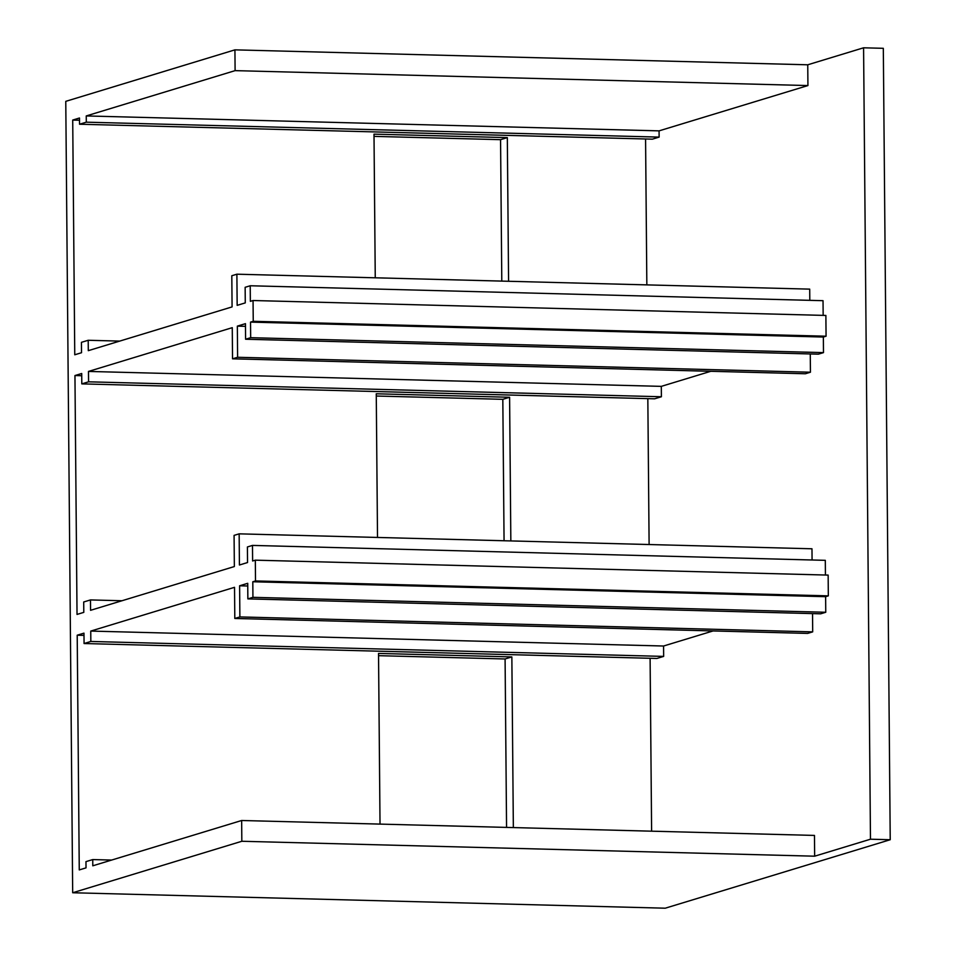 <?xml version="1.0" encoding="UTF-8"?>
<svg xmlns="http://www.w3.org/2000/svg" width="956" height="956" viewBox="0 0 956 956"><rect width="100%" height="100%" fill="white"/><g stroke="black" fill="none" stroke-linecap="round" stroke-linejoin="round"><path stroke-width="1.43" d="M710.81 371.298L661.301 386.367L88.478 371.43L88.573 381.814L81.798 383.882L81.714 373.497L74.95 375.553L77.03 614.433L83.793 612.366L83.71 601.981L90.473 599.926L90.557 610.31L234.351 566.55L234.077 535.384L239.155 533.842L811.979 548.78L812.074 559.989M239.155 533.842L239.418 565.008L247.544 562.534L247.413 546.952L252.48 545.41L825.303 560.336L825.434 575.022M647.833 398.628L649.112 544.526M252.48 545.41L252.623 560.981L255.324 560.168L828.147 575.094L828.326 595.863L825.625 596.687L825.757 612.27L820.678 613.812L247.855 598.886L252.934 597.333L825.757 612.27M713.08 630.948L663.572 646.017L90.748 631.08L234.531 587.319L234.806 618.472L807.629 633.41L812.696 631.868L812.54 613.597M663.572 646.017L663.655 656.402L656.892 658.457L84.068 643.531L83.973 633.147L77.209 635.202L79.264 869.924L86.028 867.869L85.968 861.631L92.744 859.575L111.649 860.065M650.104 658.278L651.61 831.182M241.832 841.268L241.653 820.499L814.476 835.425L814.655 856.194L241.832 841.268L72.68 892.749L665.245 908.2L890.227 839.727L870.474 839.213L814.655 856.194M890.227 839.727L883.32 48.314L863.579 47.8L870.474 839.213M863.579 47.8L807.748 64.793L807.928 85.562L659.066 130.864L659.126 137.102L652.362 139.158L79.539 124.232L79.479 117.994L72.716 120.062L79.503 120.241M645.575 138.978L646.842 284.876M72.716 120.062L74.759 354.784L81.535 352.716L81.439 342.332L88.203 340.276L88.299 350.661L232.081 306.9L231.806 275.746L236.885 274.193L809.708 289.13L809.804 300.339M236.885 274.193L237.16 305.358L245.274 302.885L245.142 287.302L250.221 285.76L823.032 300.686L823.164 315.372M250.221 285.76L250.353 301.343L253.053 300.519L825.876 315.444L826.068 336.213L823.355 337.038L823.486 352.621L818.42 354.162L245.596 339.237L250.675 337.683L823.486 352.621M88.478 371.43L232.26 327.669L232.535 358.823L805.358 373.76L810.437 372.219L810.27 353.947M661.301 386.367L661.397 396.752L654.621 398.807L81.798 383.882M241.653 820.499L92.792 865.801L92.744 859.575M83.997 635.382L77.209 635.202M90.748 631.08L90.832 641.464L663.655 656.402M234.806 618.472L239.872 616.931L812.696 631.868M239.872 616.931L239.609 585.777L247.747 585.992M239.609 585.777L247.724 583.303L247.855 598.886M255.324 560.168L255.503 580.937L252.802 581.762L825.625 596.687M252.802 581.762L252.934 597.333M255.503 580.937L828.326 595.863M90.473 599.926L121.986 600.75M807.748 64.793L234.925 49.855L235.104 70.636L86.243 115.939L659.066 130.864M807.928 85.562L235.104 70.636M659.126 137.102L86.303 122.177L86.243 115.939M81.726 375.732L74.95 375.553M88.573 381.814L661.397 396.752M232.535 358.823L237.614 357.281L810.437 372.219M237.614 357.281L237.339 326.127L245.477 326.343M237.339 326.127L245.453 323.654L245.596 339.237M253.053 300.519L253.244 321.288L250.532 322.112L823.355 337.038M250.532 322.112L250.675 337.683M253.244 321.288L826.068 336.213M88.203 340.276L119.727 341.101M90.832 641.464L84.068 643.531M86.303 122.177L79.539 124.232M234.925 49.855L65.773 101.348L72.68 892.749M380.022 824.108L378.528 653.438L511.854 656.915L513.348 827.573M511.854 656.915L505.091 658.971L506.56 827.406M505.091 658.971L378.552 655.673M374.011 136.373L500.562 139.672L501.792 281.1M376.282 396.023L502.82 399.321L504.063 540.749M375.254 277.802L373.999 134.139L507.325 137.616L508.58 281.279M377.512 537.451L376.258 393.788L509.596 397.266L510.839 540.929M502.82 399.321L509.596 397.266M500.562 139.672L507.325 137.616"/></g></svg>
